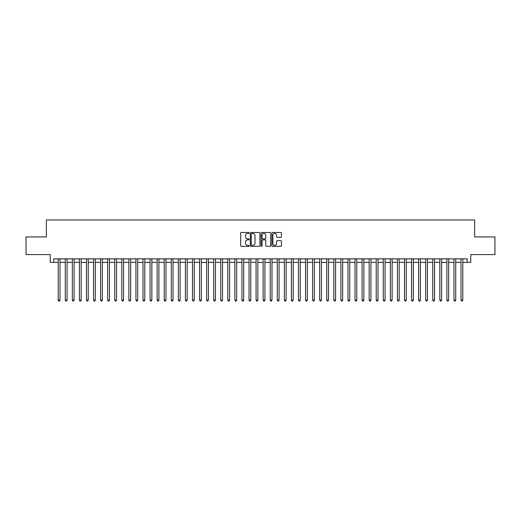 <?xml version="1.0" encoding="UTF-8"?>
<svg xmlns="http://www.w3.org/2000/svg" width="521" height="521" viewBox="0 0 521 521"><rect width="100%" height="100%" fill="white"/><g stroke="black" fill="none" stroke-linecap="round" stroke-linejoin="round"><path stroke-width="0.78" d="M249.194 232.952A0.488 0.488 0 0 0 248.706 232.47L241.34 232.47A0.697 0.697 0 0 0 240.643 233.161L240.643 245.645A0.697 0.697 0 0 0 241.34 246.342L248.706 246.342A0.488 0.488 0 0 0 249.194 245.853A0.488 0.488 0 0 0 248.706 245.371L247.755 245.371A2.221 2.221 0 0 1 245.534 243.151L245.534 242.109A2.221 2.221 0 0 1 247.755 239.888L248.706 239.888A0.488 0.488 0 0 0 249.194 239.406A0.488 0.488 0 0 0 248.706 238.918L247.755 238.918A2.221 2.221 0 0 1 245.534 236.697L245.534 235.661A2.221 2.221 0 0 1 247.755 233.441L248.706 233.441A0.488 0.488 0 0 0 249.194 232.952M280.773 237.361A0.697 0.697 0 0 0 281.464 236.664L281.464 233.161A0.697 0.697 0 0 0 280.773 232.47L272.587 232.47A0.697 0.697 0 0 0 271.897 233.161L271.897 245.645A0.697 0.697 0 0 0 272.587 246.342L280.773 246.342A0.697 0.697 0 0 0 281.464 245.645L281.464 241.418A0.697 0.697 0 0 0 280.773 240.722L277.27 240.722A0.697 0.697 0 0 0 276.573 241.418L276.573 243.515A1.856 1.856 0 0 1 274.723 245.371A1.856 1.856 0 0 1 272.867 243.515L272.867 235.297A1.856 1.856 0 0 1 274.723 233.441A1.856 1.856 0 0 1 276.573 235.297L276.573 236.664A0.697 0.697 0 0 0 277.27 237.361L280.773 237.361M53.787 262.376L53.787 258.839L467.213 258.839L467.213 262.376L470.743 262.376L470.743 254.6L494.95 254.6L494.95 236.931L474.631 236.931L474.631 219.973L46.369 219.973L46.369 236.931L26.05 236.931L26.05 254.6L50.257 254.6L50.257 262.376L58.202 262.376M259.894 233.161A0.697 0.697 0 0 0 259.197 232.47L251.011 232.47A0.697 0.697 0 0 0 250.321 233.161L250.321 245.645A0.697 0.697 0 0 0 251.011 246.342L259.197 246.342A0.697 0.697 0 0 0 259.894 245.645L259.894 233.161M261.803 232.47L269.989 232.47A0.697 0.697 0 0 1 270.679 233.161L270.679 245.645A0.697 0.697 0 0 1 269.989 246.342L266.485 246.342A0.697 0.697 0 0 1 265.788 245.645L265.788 240.585A0.697 0.697 0 0 0 265.098 239.888L262.773 239.888A0.697 0.697 0 0 0 262.076 240.585L262.076 245.853A0.488 0.488 0 0 1 261.594 246.342A0.488 0.488 0 0 1 261.106 245.853L261.106 233.161A0.697 0.697 0 0 1 261.803 232.47M59.974 262.376L65.275 262.376M67.04 262.376L72.341 262.376M74.106 262.376L79.407 262.376M81.172 262.376L86.473 262.376M88.238 262.376L93.539 262.376M95.31 262.376L100.605 262.376M102.376 262.376L107.678 262.376M109.443 262.376L114.744 262.376M116.509 262.376L121.81 262.376M123.575 262.376L128.876 262.376M130.641 262.376L135.942 262.376M137.707 262.376L143.008 262.376M144.779 262.376L150.074 262.376M151.845 262.376L157.147 262.376M158.912 262.376L164.213 262.376M165.978 262.376L171.279 262.376M173.044 262.376L178.345 262.376M180.11 262.376L185.411 262.376M187.182 262.376L192.477 262.376M194.248 262.376L199.55 262.376M201.314 262.376L206.616 262.376M208.38 262.376L213.682 262.376M215.447 262.376L220.748 262.376M222.513 262.376L227.814 262.376M229.579 262.376L234.88 262.376M236.651 262.376L241.946 262.376M243.717 262.376L249.018 262.376M250.783 262.376L256.085 262.376M257.849 262.376L263.151 262.376M264.915 262.376L270.217 262.376M271.982 262.376L277.283 262.376M279.054 262.376L284.349 262.376M286.12 262.376L291.421 262.376M293.186 262.376L298.487 262.376M300.252 262.376L305.553 262.376M307.318 262.376L312.62 262.376M314.384 262.376L319.686 262.376M321.45 262.376L326.752 262.376M328.523 262.376L333.818 262.376M335.589 262.376L340.89 262.376M342.655 262.376L347.956 262.376M349.721 262.376L355.022 262.376M356.787 262.376L362.088 262.376M363.853 262.376L369.155 262.376M370.926 262.376L376.221 262.376M377.992 262.376L383.293 262.376M385.058 262.376L390.359 262.376M392.124 262.376L397.425 262.376M399.19 262.376L404.491 262.376M406.256 262.376L411.557 262.376M413.322 262.376L418.623 262.376M420.395 262.376L425.69 262.376M427.461 262.376L432.762 262.376M434.527 262.376L439.828 262.376M441.593 262.376L446.894 262.376M448.659 262.376L453.96 262.376M455.725 262.376L461.026 262.376M462.798 262.376L467.213 262.376M251.78 233.441A0.488 0.488 0 0 0 251.291 233.922L251.291 244.883A0.488 0.488 0 0 0 251.78 245.371L252.783 245.371A2.221 2.221 0 0 0 255.003 243.151L255.003 235.661A2.221 2.221 0 0 0 252.783 233.441L251.78 233.441M265.788 235.329A1.856 1.856 0 0 0 263.932 233.473A1.856 1.856 0 0 0 262.076 235.329L262.076 238.227A0.697 0.697 0 0 0 262.773 238.918L265.098 238.918A0.697 0.697 0 0 0 265.788 238.227L265.788 235.329M59.974 258.839L59.974 300.109L58.202 300.109L58.202 258.839M59.974 300.109L59.44 301.027L58.736 301.027L58.202 300.109M67.04 258.839L67.04 300.109L65.275 300.109L65.275 258.839M67.04 300.109L66.512 301.027L65.802 301.027L65.275 300.109M74.106 258.839L74.106 300.109L72.341 300.109L72.341 258.839M74.106 300.109L73.578 301.027L72.868 301.027L72.341 300.109M81.172 258.839L81.172 300.109L79.407 300.109L79.407 258.839M81.172 300.109L80.644 301.027L79.934 301.027L79.407 300.109M88.238 258.839L88.238 300.109L86.473 300.109L86.473 258.839M88.238 300.109L87.71 301.027L87 301.027L86.473 300.109M95.31 258.839L95.31 300.109L93.539 300.109L93.539 258.839M95.31 300.109L94.776 301.027L94.073 301.027L93.539 300.109M102.376 258.839L102.376 300.109L100.605 300.109L100.605 258.839M102.376 300.109L101.842 301.027L101.139 301.027L100.605 300.109M109.443 258.839L109.443 300.109L107.678 300.109L107.678 258.839M109.443 300.109L108.909 301.027L108.205 301.027L107.678 300.109M116.509 258.839L116.509 300.109L114.744 300.109L114.744 258.839M116.509 300.109L115.981 301.027L115.271 301.027L114.744 300.109M123.575 258.839L123.575 300.109L121.81 300.109L121.81 258.839M123.575 300.109L123.047 301.027L122.337 301.027L121.81 300.109M130.641 258.839L130.641 300.109L128.876 300.109L128.876 258.839M130.641 300.109L130.113 301.027L129.403 301.027L128.876 300.109M137.707 258.839L137.707 300.109L135.942 300.109L135.942 258.839M137.707 300.109L137.179 301.027L136.476 301.027L135.942 300.109M144.779 258.839L144.779 300.109L143.008 300.109L143.008 258.839M144.779 300.109L144.245 301.027L143.542 301.027L143.008 300.109M151.845 258.839L151.845 300.109L150.074 300.109L150.074 258.839M151.845 300.109L151.311 301.027L150.608 301.027L150.074 300.109M158.912 258.839L158.912 300.109L157.147 300.109L157.147 258.839M158.912 300.109L158.384 301.027L157.674 301.027L157.147 300.109M165.978 258.839L165.978 300.109L164.213 300.109L164.213 258.839M165.978 300.109L165.45 301.027L164.74 301.027L164.213 300.109M173.044 258.839L173.044 300.109L171.279 300.109L171.279 258.839M173.044 300.109L172.516 301.027L171.806 301.027L171.279 300.109M180.11 258.839L180.11 300.109L178.345 300.109L178.345 258.839M180.11 300.109L179.582 301.027L178.872 301.027L178.345 300.109M187.182 258.839L187.182 300.109L185.411 300.109L185.411 258.839M187.182 300.109L186.648 301.027L185.945 301.027L185.411 300.109M194.248 258.839L194.248 300.109L192.477 300.109L192.477 258.839M194.248 300.109L193.714 301.027L193.011 301.027L192.477 300.109M201.314 258.839L201.314 300.109L199.55 300.109L199.55 258.839M201.314 300.109L200.78 301.027L200.077 301.027L199.55 300.109M208.38 258.839L208.38 300.109L206.616 300.109L206.616 258.839M208.38 300.109L207.853 301.027L207.143 301.027L206.616 300.109M215.447 258.839L215.447 300.109L213.682 300.109L213.682 258.839M215.447 300.109L214.919 301.027L214.209 301.027L213.682 300.109M222.513 258.839L222.513 300.109L220.748 300.109L220.748 258.839M222.513 300.109L221.985 301.027L221.275 301.027L220.748 300.109M229.579 258.839L229.579 300.109L227.814 300.109L227.814 258.839M229.579 300.109L229.051 301.027L228.348 301.027L227.814 300.109M236.651 258.839L236.651 300.109L234.88 300.109L234.88 258.839M236.651 300.109L236.117 301.027L235.414 301.027L234.88 300.109M243.717 258.839L243.717 300.109L241.946 300.109L241.946 258.839M243.717 300.109L243.183 301.027L242.48 301.027L241.946 300.109M250.783 258.839L250.783 300.109L249.018 300.109L249.018 258.839M250.783 300.109L250.256 301.027L249.546 301.027L249.018 300.109M257.849 258.839L257.849 300.109L256.085 300.109L256.085 258.839M257.849 300.109L257.322 301.027L256.612 301.027L256.085 300.109M264.915 258.839L264.915 300.109L263.151 300.109L263.151 258.839M264.915 300.109L264.388 301.027L263.678 301.027L263.151 300.109M271.982 258.839L271.982 300.109L270.217 300.109L270.217 258.839M271.982 300.109L271.454 301.027L270.744 301.027L270.217 300.109M279.054 258.839L279.054 300.109L277.283 300.109L277.283 258.839M279.054 300.109L278.52 301.027L277.817 301.027L277.283 300.109M286.12 258.839L286.12 300.109L284.349 300.109L284.349 258.839M286.12 300.109L285.586 301.027L284.883 301.027L284.349 300.109M293.186 258.839L293.186 300.109L291.421 300.109L291.421 258.839M293.186 300.109L292.652 301.027L291.949 301.027L291.421 300.109M300.252 258.839L300.252 300.109L298.487 300.109L298.487 258.839M300.252 300.109L299.725 301.027L299.015 301.027L298.487 300.109M307.318 258.839L307.318 300.109L305.553 300.109L305.553 258.839M307.318 300.109L306.791 301.027L306.081 301.027L305.553 300.109M314.384 258.839L314.384 300.109L312.62 300.109L312.62 258.839M314.384 300.109L313.857 301.027L313.147 301.027L312.62 300.109M321.45 258.839L321.45 300.109L319.686 300.109L319.686 258.839M321.45 300.109L320.923 301.027L320.22 301.027L319.686 300.109M328.523 258.839L328.523 300.109L326.752 300.109L326.752 258.839M328.523 300.109L327.989 301.027L327.286 301.027L326.752 300.109M335.589 258.839L335.589 300.109L333.818 300.109L333.818 258.839M335.589 300.109L335.055 301.027L334.352 301.027L333.818 300.109M342.655 258.839L342.655 300.109L340.89 300.109L340.89 258.839M342.655 300.109L342.128 301.027L341.418 301.027L340.89 300.109M349.721 258.839L349.721 300.109L347.956 300.109L347.956 258.839M349.721 300.109L349.194 301.027L348.484 301.027L347.956 300.109M356.787 258.839L356.787 300.109L355.022 300.109L355.022 258.839M356.787 300.109L356.26 301.027L355.55 301.027L355.022 300.109M363.853 258.839L363.853 300.109L362.088 300.109L362.088 258.839M363.853 300.109L363.326 301.027L362.616 301.027L362.088 300.109M370.926 258.839L370.926 300.109L369.155 300.109L369.155 258.839M370.926 300.109L370.392 301.027L369.689 301.027L369.155 300.109M377.992 258.839L377.992 300.109L376.221 300.109L376.221 258.839M377.992 300.109L377.458 301.027L376.755 301.027L376.221 300.109M385.058 258.839L385.058 300.109L383.293 300.109L383.293 258.839M385.058 300.109L384.524 301.027L383.821 301.027L383.293 300.109M392.124 258.839L392.124 300.109L390.359 300.109L390.359 258.839M392.124 300.109L391.597 301.027L390.887 301.027L390.359 300.109M399.19 258.839L399.19 300.109L397.425 300.109L397.425 258.839M399.19 300.109L398.663 301.027L397.953 301.027L397.425 300.109M406.256 258.839L406.256 300.109L404.491 300.109L404.491 258.839M406.256 300.109L405.729 301.027L405.019 301.027L404.491 300.109M413.322 258.839L413.322 300.109L411.557 300.109L411.557 258.839M413.322 300.109L412.795 301.027L412.091 301.027L411.557 300.109M420.395 258.839L420.395 300.109L418.623 300.109L418.623 258.839M420.395 300.109L419.861 301.027L419.158 301.027L418.623 300.109M427.461 258.839L427.461 300.109L425.69 300.109L425.69 258.839M427.461 300.109L426.927 301.027L426.224 301.027L425.69 300.109M434.527 258.839L434.527 300.109L432.762 300.109L432.762 258.839M434.527 300.109L434 301.027L433.29 301.027L432.762 300.109M441.593 258.839L441.593 300.109L439.828 300.109L439.828 258.839M441.593 300.109L441.066 301.027L440.356 301.027L439.828 300.109M448.659 258.839L448.659 300.109L446.894 300.109L446.894 258.839M448.659 300.109L448.132 301.027L447.422 301.027L446.894 300.109M455.725 258.839L455.725 300.109L453.96 300.109L453.96 258.839M455.725 300.109L455.198 301.027L454.488 301.027L453.96 300.109M462.798 258.839L462.798 300.109L461.026 300.109L461.026 258.839M462.798 300.109L462.264 301.027L461.56 301.027L461.026 300.109"/></g></svg>

